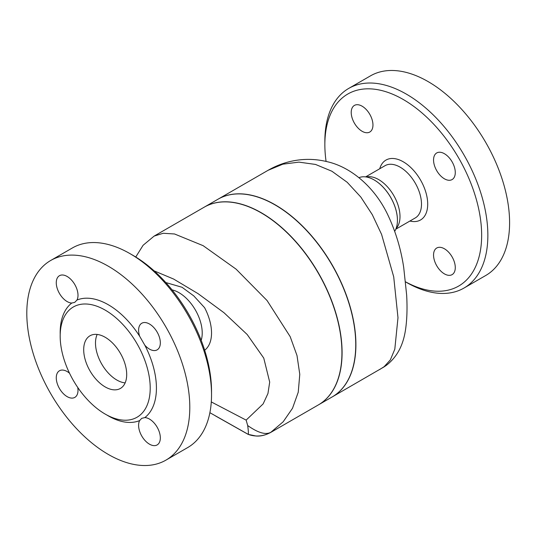 <?xml version="1.0" encoding="UTF-8"?>
<svg xmlns="http://www.w3.org/2000/svg" width="536" height="536" viewBox="0 0 536 536"><rect width="100%" height="100%" fill="white"/><g stroke="black" fill="none" stroke-linecap="round" stroke-linejoin="round"><path stroke-width="0.8" d="M395.823 229.174L415.239 217.958A30.183 17.427 -120 0 0 419.869 193.771A30.183 17.427 -120 0 0 400.151 167.172A30.183 17.427 -120 0 0 385.056 165.678L365.632 176.887M358.979 177.671A32.931 19.015 60 0 1 374.148 179.942L374.148 179.942A32.931 19.015 60 0 1 397.431 220.276A32.931 19.015 60 0 1 394.71 231.318M374.208 179.975A32.756 18.914 60 0 1 374.269 180.009L374.269 180.016A32.756 18.914 60 0 1 397.431 220.135A32.756 18.914 60 0 1 397.431 220.202M379.729 168.753A34.579 19.966 60 0 1 403.253 161.792A34.579 19.966 60 0 1 427.473 200.122A34.579 19.966 60 0 1 409.913 221.033M371.917 129.759A15.37 8.871 60 0 1 369.773 132.037A15.37 8.871 60 0 1 357.934 127.916A15.37 8.871 60 0 1 351.221 112.453A15.37 8.871 60 0 1 354.403 105.418A15.37 8.871 60 0 1 368.346 112.078A15.37 8.871 60 0 1 371.917 129.759M434.596 250.292A15.37 8.871 60 0 1 436.733 248.014A15.37 8.871 60 0 1 448.578 252.134A15.37 8.871 60 0 1 455.285 267.598A15.37 8.871 60 0 1 452.103 274.633A15.37 8.871 60 0 1 438.16 267.973A15.37 8.871 60 0 1 434.596 250.292M439.775 174.924A15.37 8.871 60 0 1 436.733 152.948A15.37 8.871 60 0 1 444.418 153.711A15.37 8.871 60 0 1 454.454 167.252A15.37 8.871 60 0 1 452.103 179.567A15.37 8.871 60 0 1 439.775 174.924M405.605 281.869A110.865 64.012 -120 0 0 481.643 233.924A110.865 64.012 -120 0 0 403.253 99.502A110.865 64.012 -120 0 0 324.856 144.767L324.856 141.176A115.26 66.544 60 0 1 348.728 88.413A115.26 66.544 60 0 1 406.362 94.122A115.26 66.544 60 0 1 481.656 195.694A115.26 66.544 60 0 1 463.988 288.053A115.26 66.544 60 0 1 406.355 282.338L405.611 281.909M324.856 144.767A110.865 64.012 -120 0 0 326.089 161.43M348.728 88.413L370.463 75.871A115.26 66.544 60 0 1 428.09 81.579A115.26 66.544 60 0 1 503.391 183.145A115.26 66.544 60 0 1 485.723 275.504L463.988 288.053M105.197 310.123A63.67 36.756 60 0 1 146.79 366.229A63.67 36.756 60 0 1 137.028 417.243A63.67 36.756 60 0 1 73.365 380.486A63.67 36.756 60 0 1 73.365 306.967A63.67 36.756 60 0 1 105.197 310.123M144.821 345.211L139.641 336.24A15.37 8.871 60 0 1 141.779 323.242A15.37 8.871 60 0 1 157.149 332.112A15.37 8.871 60 0 1 157.149 349.861A15.37 8.871 60 0 1 144.821 345.211A68.059 39.296 -120 0 1 144.821 417.591A15.37 8.871 60 0 1 158.348 429.517A15.37 8.871 60 0 1 157.149 444.92A15.37 8.871 60 0 1 143.206 438.26A15.37 8.871 60 0 1 139.641 420.579L141.685 418.361L144.821 417.591M76.963 300.053L74.718 302.384L71.777 303.041A15.37 8.871 60 0 1 58.25 291.108A15.37 8.871 60 0 1 59.456 275.705A15.37 8.871 60 0 1 73.392 282.372A15.37 8.871 60 0 1 76.963 300.053A68.059 39.296 -120 0 1 108.299 304.743A68.059 39.296 -120 0 1 139.641 336.24M165.812 282.552L182.039 287.269L193.791 295.906L204.591 307.684A39.517 22.814 60 0 1 204.665 350.202M201.188 340.306A32.931 19.015 -120 0 0 178.937 292.649A32.931 19.015 -120 0 0 172.069 289.875M77.74 387.454A15.37 8.871 60 0 1 74.819 397.39A15.37 8.871 60 0 1 59.456 388.52A15.37 8.871 60 0 1 59.456 370.771A15.37 8.871 60 0 1 69.519 373.217M50.672 260.496L72.407 247.947A115.26 66.544 60 0 1 130.034 253.655A115.26 66.544 60 0 1 130.034 253.662A115.26 66.544 60 0 1 211.532 394.824A115.26 66.544 60 0 1 187.66 447.587L165.932 460.129A115.26 66.544 60 0 1 50.672 393.585A115.26 66.544 60 0 1 50.672 260.496A115.26 66.544 60 0 1 108.299 266.204A115.26 66.544 60 0 1 183.6 367.776A115.26 66.544 60 0 1 165.932 460.129M133.136 255.451L130.034 253.655L133.142 255.451A110.865 64.012 -120 0 0 133.136 255.451A110.865 64.012 -120 0 1 211.532 391.233L211.532 394.824M105.197 337.278A30.405 17.554 60 0 1 125.062 364.078A30.405 17.554 60 0 1 120.399 388.439A30.405 17.554 60 0 1 89.994 370.885A30.405 17.554 60 0 1 89.994 335.777A30.405 17.554 60 0 1 105.197 337.278M154.12 270.868L173.604 279.042L198.085 293.661L223.994 312.729L247.203 334.524L263.759 358.088L269.695 382.101L267.953 393.504L263.129 403.916L246.138 420.117L211.291 401.926M215.686 416.043L248.168 434.374L256.041 436.009C260.55 436.384 265.387 435.225 270.559 432.519L270.995 432.17C265.95 435.158 258.185 432.947 247.692 425.544L246.138 420.117M135.755 257.012L143.099 245.274L154.14 236.088L163.205 233.274L174.535 233.977L203.144 245.676L236.095 269.152L267.069 300.542L290.19 336.662L297.004 355.542L299.778 374.329L298.244 392.211L292.502 408.291L283.175 421.785L270.995 432.17A26.344 26.331 120 0 1 248.342 434.428L209.884 412.693M247.692 425.544C248.416 431.058 248.583 433.986 248.202 434.321M386.704 365.07L379.568 369.579M268.134 170.274L282.847 164.184L298.9 162.127L315.51 164.438L331.911 171.245L347.194 182.287L360.828 197.067L372.292 214.668L381.585 234.4L393.712 276.831L397.987 317.714L394.804 349.197L390.342 359.891L383.843 367.013A26.344 8.335 -121.9 0 0 384.078 366.885L386.282 365.391C399.809 354.919 403.889 340.809 405.625 329.064C407.038 319.027 407.373 307.691 406.65 295.048L403.709 267.477C400.955 249.073 395.715 231.659 387.997 215.251C374.765 187.037 350.738 166.87 326.973 161.644C318.364 159.547 309.701 158.911 300.984 159.735C289.246 160.894 278.298 164.411 268.134 170.274L218.105 199.157A114.161 65.915 -120 0 0 218.025 199.204M125.143 382.885A30.183 17.427 60 0 1 101.746 364.098A30.183 17.427 60 0 1 97.177 334.444M154.14 236.088L204.129 207.224A114.161 65.915 60 0 1 318.29 273.139A114.161 65.915 60 0 1 318.29 404.961L270.606 432.492M204.209 207.177A114.161 65.915 60 0 1 204.283 207.137A114.161 65.915 60 0 1 292.261 237.723A114.161 65.915 60 0 1 342.089 352.608A114.161 65.915 60 0 1 318.444 404.868A114.161 65.915 60 0 1 318.371 404.915M318.444 404.868L332.106 396.982A114.161 65.915 -120 0 0 355.75 344.722A114.161 65.915 -120 0 0 305.922 229.83A114.161 65.915 -120 0 0 217.944 199.251L204.283 207.137M332.186 396.935A114.161 65.915 -120 0 0 332.26 396.895A114.161 65.915 -120 0 0 349.76 305.413A114.161 65.915 -120 0 0 275.182 204.812A114.161 65.915 -120 0 0 218.105 199.157M396.077 228.524A30.183 17.427 -120 0 0 397.618 203.848A30.183 17.427 -120 0 0 378.657 179.58A30.183 17.427 -120 0 0 366.323 176.987M106.724 414.944A68.059 39.296 -120 0 0 139.641 420.579M71.777 303.041A68.059 39.296 -120 0 0 60.2 334.37M332.26 396.895L384.078 366.885"/></g></svg>
